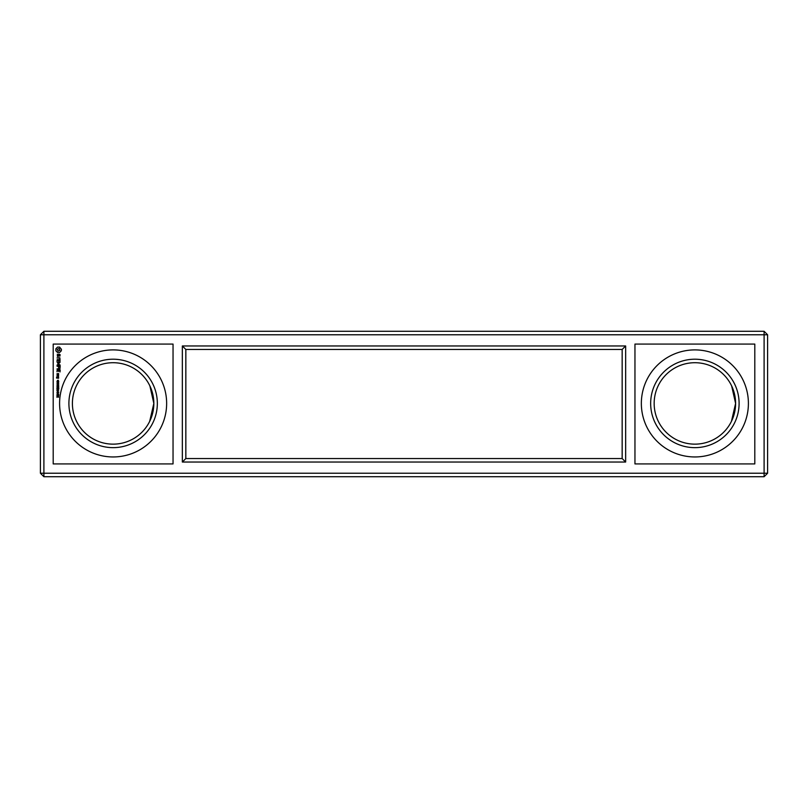 <?xml version="1.0" encoding="UTF-8"?>
<svg xmlns="http://www.w3.org/2000/svg" width="808" height="808" viewBox="0 0 808 808"><rect width="100%" height="100%" fill="white"/><g stroke="black" fill="none" stroke-linecap="round" stroke-linejoin="round"><path stroke-width="1.21" d="M43.895 476.72L764.105 476.72L764.105 334.775L43.895 334.775L43.895 476.72L40.4 473.225L767.6 473.225L764.105 476.72M40.4 334.775L43.895 331.28L43.895 334.775L40.4 334.775L40.4 473.225M53.197 463.923L53.197 344.077L173.043 344.077L173.043 463.923L53.197 463.923M182.345 345.965L182.345 462.035L625.655 462.035L625.655 345.965L182.345 345.965L185.84 349.46L185.84 458.54L622.16 458.54L622.16 349.46L185.84 349.46M634.957 463.923L634.957 344.077L754.803 344.077L754.803 463.923L634.957 463.923M767.6 473.225L767.6 334.775L764.105 334.775L764.105 331.28L43.895 331.28M182.345 462.035L185.84 458.54M625.655 345.965L622.16 349.46M625.655 462.035L622.16 458.54M764.105 331.28L767.6 334.775M149.692 421.332L153.843 403.434L149.884 385.911M153.843 403.434A40.723 40.723 0 0 0 92.758 368.165A40.723 40.723 0 0 0 92.758 438.694A40.723 40.723 0 0 0 153.843 403.434M731.452 421.332L735.603 403.434L731.644 385.911M735.603 403.434A40.723 40.723 0 0 0 674.518 368.165A40.723 40.723 0 0 0 674.518 438.694A40.723 40.723 0 0 0 735.603 403.434M56.974 396.162L58.247 397.102L58.53 396.284L58.63 397.203L57.176 396.395L56.974 397.334L56.974 396.162M58.802 395.364L57.883 395.96L56.913 395.364L57.853 394.779L58.802 395.364M56.974 394.142L57.6 393.395L58.752 394.354L56.974 394.142M58.802 392.617L57.883 393.213L56.913 392.617L57.853 392.031L58.802 392.617M57.732 391.244L57.53 391.84L57.732 391.244M58.752 389.284L57.247 390.133L58.752 390.971L56.974 390.971L58.479 390.749L56.974 390.244L58.479 389.506L56.974 389.284L58.752 389.284M58.752 387.689L58.752 388.961L58.55 387.921L57.984 388.89L57.176 387.921L56.974 388.981L56.974 387.689L58.752 387.689M58.752 386.032L58.56 387.224L57.176 387.274L56.974 386.032L58.752 386.032M57.732 385.133L57.53 385.739L57.732 385.133M58.752 383.436L57.277 384.608L58.752 384.83L56.974 384.83L58.469 383.669L56.974 383.436L58.752 383.436M58.752 381.831L58.247 383.144L56.974 382.073L58.752 381.831M57.53 380.336L57.166 381.063L58.257 380.174L58.671 381.265L58.297 380.396L57.045 381.295L57.53 380.336M58.61 376.851L58.61 378.235L56.52 378.063L56.691 376.851L56.863 377.881L58.61 376.851M58.61 375.286L58.388 376.669L57.004 375.457L58.61 375.286M58.61 374.962L57.176 374.962L57.004 373.74L58.61 373.569L58.61 374.962M60.196 369.983L60.014 371.943L59.843 370.165L58.782 370.165L58.6 371.589L58.428 370.165L57.358 370.165L57.004 371.751L57.176 369.811L60.196 369.983M60.014 368.701L57.004 368.872L60.014 368.701M60.196 366.186L60.014 368.145L59.843 366.367L58.772 366.367L58.6 367.791L58.418 366.367L57.004 366.196L60.196 366.186M58.237 363.842L60.196 365.105L57.004 365.105L59.378 364.933L57.711 363.842L59.368 362.762L57.186 362.408L60.024 362.408L58.237 363.842M60.014 359.641L60.014 361.772L59.843 359.994L58.782 359.994L58.6 361.418L58.428 359.994L57.358 359.994L57.004 361.58L57.176 359.641L60.014 359.641M59.843 357.762L60.014 359.166L59.843 358.116L57.004 357.934L59.843 357.762M58.833 354.035L60.196 354.783L59.812 356.237L59.843 354.874L59.075 354.389L58.368 356.399L57.429 356.399L57.378 354.197L57.358 355.56L58.115 356.045L58.833 354.035M60.721 348.531L61.438 349.258L61.297 350.824L59.63 352.49L57.57 352.49L55.904 350.824L55.904 348.763L57.57 347.097L59.63 347.097L60.721 348.531M157.338 403.434A44.218 44.218 0 0 0 91.011 365.135A44.218 44.218 0 0 0 91.011 441.724A44.218 44.218 0 0 0 157.338 403.434M739.098 403.434A44.218 44.218 0 0 0 672.771 365.135A44.218 44.218 0 0 0 672.771 441.724A44.218 44.218 0 0 0 739.098 403.434M166.64 403.434A53.52 53.52 0 0 0 86.355 357.075A53.52 53.52 0 0 0 86.355 449.783A53.52 53.52 0 0 0 166.64 403.434M748.4 403.434A53.52 53.52 0 0 0 668.115 357.075A53.52 53.52 0 0 0 668.115 449.783A53.52 53.52 0 0 0 748.4 403.434M57.126 395.364L58.6 395.385L57.126 395.364M57.58 394.142L58.388 394.142L57.58 393.597L57.58 394.142M57.126 392.617L58.6 392.637L57.126 392.617M57.176 386.779L57.752 386.971L57.782 386.264L57.176 386.779M57.984 386.699L58.55 386.264L57.984 386.699M58.247 382.901L58.55 382.073L57.934 382.073L58.247 382.901M58.428 377.881L57.913 377.205L58.428 377.881M58.428 374.609L58.428 373.922L57.358 373.922L57.358 374.609L58.428 374.609M59.913 350.349L59.156 348.48L57.287 349.238L58.045 351.106L59.913 350.349"/></g></svg>
